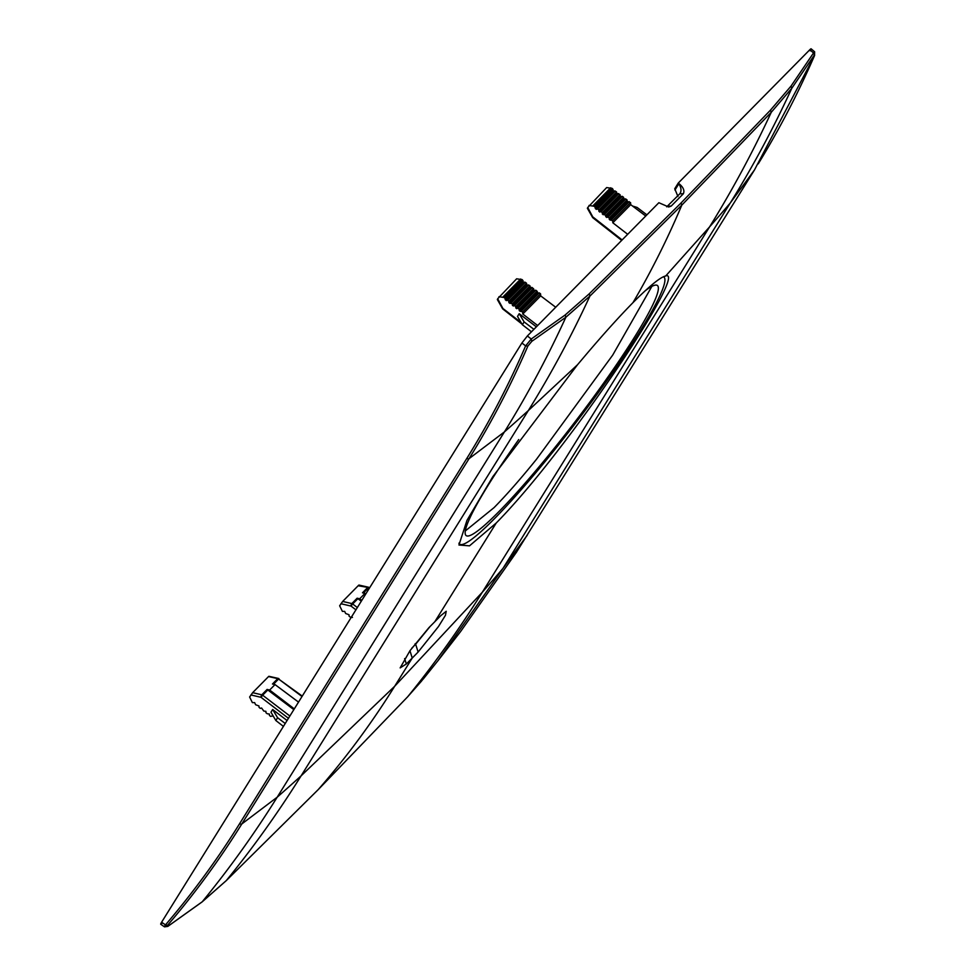 <?xml version="1.0" encoding="UTF-8"?>
<svg xmlns="http://www.w3.org/2000/svg" width="976" height="976" viewBox="0 0 976 976"><rect width="100%" height="100%" fill="white"/><g stroke="black" fill="none" stroke-linecap="round" stroke-linejoin="round"><path stroke-width="1.46" d="M683.359 193.748L679.821 193.773C681.663 191.089 681.333 187.758 678.845 183.793L679.162 183.781C683.334 187.27 684.737 190.588 683.359 193.748L671.195 206.07L668.719 206.997L658.861 202.715L527.345 335.988L521.904 343.003L161.601 922.222C160.247 924.492 160.393 924.845 162.028 923.272M465.235 531.005L494.039 507.642C506.581 494.893 520.745 478.752 536.544 459.208L612.696 355.118L651.883 286.371M585.783 354.959C603.583 333.987 619.309 316.553 632.973 302.645C651.224 271.499 667.499 238.986 681.809 205.119L589.919 296.057L565.86 317.237L531.859 341.295L527.857 346.077C510.899 385.361 491.282 422.901 469.029 458.683L504.409 431.917A5044.627 3308.725 31.9 0 0 528.333 410.567L577.536 364.719L585.783 354.959M527.235 535.251L502.994 568.361A5044.627 3308.725 -148.1 0 1 482.327 592.212L709.552 226.92A5044.627 3308.725 -148.1 0 0 730.219 203.069L502.994 568.361L437.931 660.74L460.55 631.606L516.499 552.184L754.472 169.958L730.219 203.069C752.984 166.371 773.504 128.1 791.804 88.255L771.26 112.289L681.809 205.119L681.053 202.959L589.187 293.861L589.919 296.057C571.607 335.695 551.086 373.869 528.333 410.567L301.108 775.847A5044.627 3308.725 31.9 0 1 277.184 797.209C254.321 833.833 229.348 868.701 202.239 901.787L168.018 926.224L167.518 925.358C194.785 893.552 219.539 859.758 241.804 823.976L277.184 797.209L504.409 431.917C527.174 395.207 547.658 356.984 565.86 317.237L565.177 314.98L531.261 339.001L531.859 341.295M527.345 335.988L531.261 339.001L525.637 345.882L527.857 346.077M679.162 183.781L678.283 183.037L809.787 49.764L813.533 52.936L814.557 55.534L754.46 169.958M679.784 193.809L666.73 206.827M678.283 183.037L674.745 188.722L677.954 196.542M810.214 50.813C811.568 48.544 811.422 48.19 809.787 49.764M411.945 647.991A5038.478 3304.687 31.9 0 0 415.654 644.221L418.118 652.053A5044.773 3308.823 -148.1 0 1 412.238 658.031A5044.773 3308.823 31.9 0 1 406.333 663.985L400.16 667.889L410.03 650.626L428.928 627.666A5044.773 3308.823 31.9 0 0 434.832 621.7L496.223 523.014C509.936 509.057 525.417 491.343 542.68 469.871C614.49 380.152 685.677 266.777 664.863 276.22C659.459 277.879 648.82 286.688 632.973 302.645M681.053 202.959L770.491 110.117L790.987 86.144L791.804 88.255L814.423 54.949M790.987 86.144L813.533 52.936C814.887 51.118 814.972 51.423 813.801 53.851M811.105 48.8L814.618 51.777L814.557 55.534M814.631 55.364L814.594 55.449C798.136 93.281 779.348 129.418 758.242 163.858M201.91 902.056L226.371 880.511C253.345 847.351 278.258 812.459 301.108 775.847L394.658 686.287C371.856 722.935 346.395 757.364 318.261 789.56L226.286 880.596L318.225 789.608L407.712 696.742L423.486 678.71M164.529 926.871L160.723 924.248M166.079 926.065C164.139 927.432 163.931 927.029 165.469 924.882L167.518 925.358M518.732 439.554A157.429 17.422 127.4 0 0 466.089 535.543A157.429 17.422 127.4 0 0 541.961 463.356A157.429 17.422 127.4 0 0 657.482 285.529A157.429 17.422 127.4 0 0 645.173 290.799M458.903 543.181A168.14 18.605 127.4 0 0 540.619 466.955A168.14 18.605 127.4 0 0 663.473 276.745M496.223 523.014L469.517 545.84L458.952 545.011L466.967 520.391L492.782 476.739L577.536 364.719M665.62 276.062L709.552 226.92C732.293 190.222 752.862 152.012 771.26 112.289L770.491 110.117M418.118 652.053L438.517 626.482L445.459 615.283L446.215 611.281L440.713 615.722A5044.773 3308.823 -148.1 0 1 434.832 621.7M415.105 643.806L415.654 644.221L430.05 626.531M592.737 216.843L587.723 207.522L606.657 187.563L612.342 188.441L613.184 190.808L615.295 191.052L616.588 192.016L616.686 193.455L618.796 193.687L621.041 196.749L622.285 196.335L623.579 197.311L623.676 198.738L625.787 198.982L627.068 199.958L627.178 201.385L630.569 202.605L630.716 204.655L612.818 222.784L612.684 220.722L630.569 202.605M627.69 234.301L612.818 222.784M589.004 205.46L594.652 206.363L595.482 208.754L597.568 209.01L598.837 209.999L598.935 211.438L601.033 211.694L602.302 212.683L602.399 214.122L604.486 214.378L606.706 217.453L607.95 217.062L609.219 218.051L609.317 219.478L612.684 220.722M645.734 216.013L630.716 204.655M593.201 205.79L610.878 187.868M632.558 206.046L637.096 207.437L646.893 214.842M502.701 308.074L497.687 298.754L516.633 278.807L522.319 279.673L523.16 282.04L525.271 282.284L526.552 283.26L526.662 284.687L530.053 285.907L530.151 287.334L532.262 287.566L534.519 290.628L535.763 290.214L537.044 291.19L538.008 293.276L539.252 292.861L540.545 293.837L540.692 295.887L522.794 314.016L522.66 311.966L540.545 293.837M555.71 307.245L540.692 295.887M537.666 325.545L522.794 314.016M498.98 296.692L504.629 297.607L505.446 299.986L507.544 300.242L508.813 301.23L508.911 302.67L512.278 303.914L513.217 306.013L514.462 305.61L515.743 306.598L515.828 308.038L517.927 308.294L519.195 309.282L519.293 310.722L522.66 311.966M503.165 297.021L520.855 279.099M521.086 322.519L503.335 308.806M536.373 326.85L519.195 313.711L524.112 321.921L533.921 329.327M519.195 313.711L517.512 316.419L522.367 324.727L524.112 321.921M531.481 331.803L522.367 324.727M298.522 702.11L275.012 684.579L272.463 684.005L277.77 678.637L268.546 676.563L252.65 692.667L249.624 697.01L252.357 702.598L254.651 702.635L255.602 704.733L258.969 705.977L259.067 707.405L260.336 708.393L261.58 708.003L263.801 711.077L265.887 711.333L265.984 712.773L267.265 713.761L269.352 714.017L269.449 715.457L270.718 716.445L272.499 715.872L273.634 716.75M302.267 696.095L278.611 679.028A1.891 1.415 44.6 0 0 277.77 678.637A1.891 0.793 -77.3 0 1 278.282 678.405L268.888 676.295M293.837 709.637L267.107 689.434L269.644 690.032L275.012 684.579M288.457 718.299L261.007 697.315A1.891 0.805 -76.8 0 1 261.8 694.814A1.891 1.415 44.6 0 1 262.642 695.217L267.936 689.837M250.905 694.949L261.007 697.315L262.642 695.217L289.872 716.018M287.066 720.52L272.658 709.503L270.974 712.199L275.842 720.52L283.418 726.4M285.224 723.484L277.587 717.714L275.842 720.52M272.658 709.503L277.587 717.714M294.313 708.881L269.644 690.032M365.817 593.92L362.499 592.774L367.793 587.393L358.582 585.82M358.57 585.319L342.674 601.436L339.648 605.779L342.393 611.366L344.687 611.403L345.626 613.489L348.993 614.734L349.091 616.173L350.36 617.161L352.458 617.418M342.674 601.436L351.836 603.583A1.891 0.805 103.2 0 0 351.031 606.084L340.929 603.717M365.048 593.347L359.668 598.8L357.143 598.203L361.315 601.167M369.562 587.906L369.026 587.503A1.891 1.891 0 0 0 368.306 587.174A1.891 0.793 -77.3 0 0 367.793 587.393A1.891 1.415 44.6 0 1 368.635 587.796L368.757 588.113M361.779 600.411L359.668 598.8M565.177 314.98L589.187 293.861M239.632 823.646A1.891 1.244 -148.1 0 0 241.804 823.976L469.029 458.683A1.891 1.244 -148.1 0 1 466.857 458.354L239.632 823.646C217.392 859.38 192.675 893.125 165.469 924.882L161.601 922.222M466.857 458.354C489.086 422.608 508.679 385.117 525.637 345.882L521.904 343.003M671.195 206.07L667.535 206.241M678.845 183.793L674.953 190.039M226.2 880.681L202.093 901.934L167.787 926.419L164.493 926.846M318.176 789.645L407.712 696.742C434.588 663.668 459.464 628.825 482.327 592.212L394.658 686.287L412.238 658.031L409.944 650.736M407.602 696.852L421.656 680.943M437.931 660.74L423.486 678.723M406.333 663.985L404.637 658.568M622.127 239.937L593.237 217.245L592.969 217.855A1.891 1.891 0 0 1 592.493 217.294L587.369 208.266M611.415 219.734L629.276 201.629M610.171 220.137L628.032 202.032M609.219 218.051L627.068 199.958M609.317 219.478L627.178 201.385M607.95 217.062L625.787 198.982M606.706 217.453L624.542 199.385M605.767 215.367L623.579 197.311M605.864 216.794L623.676 198.738M604.486 214.378L622.285 196.335M603.253 214.781L621.041 196.749M602.302 212.683L620.077 194.663M602.399 214.122L620.187 196.091M601.033 211.694L618.796 193.687M599.789 212.097L617.552 194.102M598.837 209.999L616.588 192.016M598.935 211.438L616.686 193.455M597.568 209.01L615.295 191.052M596.324 209.413L614.05 191.455M595.384 207.315L613.087 189.381M595.482 208.754L613.184 190.808M594.652 206.363L612.342 188.441M593.005 205.704L610.683 187.795M520.147 311.381L538.008 293.276M521.379 310.978L539.252 292.861M519.293 310.722L537.154 292.617M519.195 309.282L537.044 291.19M516.682 308.697L534.519 290.628M517.927 308.294L535.763 290.214M515.828 308.038L533.652 289.97M515.743 306.598L533.555 288.542M513.217 306.013L531.017 287.981M514.462 305.61L532.262 287.566M512.376 305.354L530.151 287.334M512.278 303.914L530.053 285.907M509.765 303.329L527.516 285.334M510.997 302.926L528.76 284.931M508.911 302.67L526.662 284.687M508.813 301.23L526.552 283.26M506.3 300.645L524.027 282.686M507.544 300.242L525.271 282.284M505.446 299.986L523.16 282.04M505.361 298.558L523.063 280.612M504.629 297.607L522.319 279.673M502.982 296.948L520.659 279.026M302.011 696.498L278.611 679.028L273.475 684.237M267.107 689.434L261.8 694.814L252.65 692.667M355.923 609.829L351.031 606.084L352.665 603.973A1.891 1.415 -135.4 0 0 351.836 603.583L357.143 598.203M357.972 598.605L352.665 603.973L357.338 607.548M363.499 593.005L368.635 587.796L369.318 588.308M621.675 240.401L592.969 217.855M497.345 299.51L502.457 308.538A1.891 1.891 0 0 0 502.933 309.087L521.965 324.032M279.002 678.735A1.891 1.891 0 0 0 278.282 678.405M358.924 585.063L368.306 587.174"/></g></svg>

